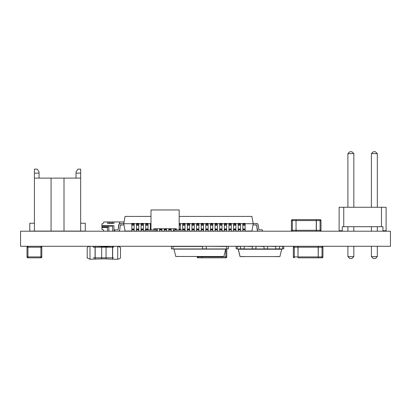 <?xml version="1.0" encoding="UTF-8"?>
<svg xmlns="http://www.w3.org/2000/svg" width="411" height="411" viewBox="0 0 411 411"><rect width="100%" height="100%" fill="white"/><g stroke="black" fill="none" stroke-linecap="round" stroke-linejoin="round"><path stroke-width="0.62" d="M20.55 231.213L20.55 246.276L390.45 246.276L390.45 231.213L20.55 231.213M80.659 231.095L80.659 223.235L85.283 223.235L80.659 223.235L85.283 223.235L85.283 231.095L29.798 231.095L29.798 223.235L34.421 223.235L29.798 223.235L29.798 231.095L29.798 223.235L29.798 231.095L29.798 223.235L34.421 223.235L34.421 231.095M34.421 169.137L37.196 169.137L39.045 171.911L39.045 173.139L34.421 173.139L34.421 169.137M34.421 173.139L34.421 178.107L40.895 178.107L39.045 178.107L39.045 173.139M57.54 178.107L40.895 178.107M74.186 178.107L80.659 178.107L80.659 173.139L76.035 173.139L76.035 178.107L61.239 178.107M34.421 223.235L34.421 178.107L51.067 178.107L51.067 231.095M80.659 223.235L80.659 178.107L51.067 178.107M76.035 173.139L76.035 171.911L77.885 169.137L80.659 169.137L80.659 173.139M64.013 178.107L64.013 231.095L64.013 178.107M275.288 256.634L278.987 256.634M225.845 248.958L225.845 256.911L222.145 256.726L222.022 257.836L201.924 257.836L222.022 257.836L201.924 257.836L201.801 256.911L201.924 257.836L198.102 257.836L198.102 256.911L197.177 256.911A0.925 0.925 -90 0 0 198.102 257.836L222.022 257.836L202.356 257.836L222.022 257.836L222.145 256.911L222.022 257.836L202.356 257.836L225.845 257.836A0.925 0.925 -90 0 0 226.769 256.911L226.769 256.911A0.925 0.925 90 0 1 225.845 257.836A0.925 0.925 -90 0 0 226.769 256.911L226.769 248.866L226.769 256.911A0.925 0.925 90 0 1 225.845 257.836A0.925 0.925 -90 0 0 226.769 256.911L226.769 248.866L226.769 256.911A0.925 0.925 90 0 1 225.845 257.836A0.925 0.925 -90 0 0 226.769 256.911L226.769 248.866L226.769 256.911L225.845 256.911L225.845 257.836A0.925 0.925 90 0 0 226.769 256.911L226.769 248.866L226.769 256.911M222.145 256.911L201.801 256.911L201.801 256.634L201.801 256.911L198.102 256.911L198.102 256.634M197.177 256.634L197.177 256.911L197.177 256.634M89.526 246.302L89.526 246.276A0.925 0.925 -90 0 0 89.125 246.369M93.225 247.201L93.348 246.276L93.225 247.201L113.57 247.201L113.446 246.276L113.57 247.201M93.348 257.836L113.446 257.836M320.082 231.213A0.925 0.925 135 0 0 321.001 230.288L316.378 230.288L316.254 231.213L316.254 219.654L320.077 219.654L320.077 220.579L321.001 220.579A0.925 0.925 135 0 0 320.077 219.654A0.925 0.925 -45 0 1 320.303 219.68M320.077 219.654L316.254 219.654L316.378 220.579L320.077 220.579L320.077 231.213M316.254 219.654L292.334 219.654A0.925 0.925 135 0 0 291.409 220.579L292.334 220.579L292.334 219.654L296.156 219.654L296.033 220.579L296.156 219.654M321.001 230.288L321.001 220.579L321.001 230.288M296.033 227.514L296.033 220.579L316.378 220.579L316.378 230.288L296.033 230.288L296.033 220.579L292.334 220.579L292.334 230.288L291.409 230.288A0.925 0.925 135 0 0 292.329 231.213L292.334 230.288L296.033 230.288L296.156 231.213L296.033 227.514M291.44 230.514A0.925 0.925 -45 0 1 291.409 230.288L291.409 220.579A0.925 0.925 -45 0 1 292.334 219.654M291.409 230.288L291.409 220.579L291.409 230.288M296.208 219.654L316.208 219.654L296.208 219.654M40.895 257.836L41.819 256.911L41.819 247.201L40.895 246.276L41.819 247.201A0.925 0.925 -90 0 0 40.895 246.276L40.895 247.201L41.819 247.201L41.819 256.911L41.819 247.201L41.819 256.911L40.895 257.836A0.925 0.925 -90 0 0 41.819 256.911L40.895 256.911L40.895 257.836L27.948 257.836L27.948 256.911L27.023 256.911A0.925 0.925 -90 0 0 27.948 257.836L40.895 257.836L27.948 257.836L27.023 256.911L27.023 247.201L27.948 247.201L27.948 246.276A0.925 0.925 -90 0 0 27.023 247.201L27.948 246.276M322.019 246.276A0.925 0.925 90 0 1 322.943 247.201A0.925 0.925 -90 0 0 322.019 246.276L322.019 247.201L318.32 247.201L318.196 246.276L318.196 257.836L322.019 257.836A0.925 0.925 -90 0 0 322.943 256.911L322.943 256.911A0.925 0.925 90 0 1 322.019 257.836L322.019 256.911L297.975 256.911L298.098 257.836L297.975 256.911L293.351 256.911A0.925 0.925 -90 0 0 294.276 257.836L294.276 246.276A0.925 0.925 -90 0 0 293.351 247.201L297.975 247.201L298.098 246.276L297.975 256.911L297.975 247.201L318.32 247.201L318.196 257.836L298.53 257.836M322.943 256.911L322.019 256.911L322.019 247.201L322.943 247.201L322.943 256.911L322.943 247.201M298.098 257.836L318.196 257.836M293.351 247.201L293.351 256.911M107.477 231.213L107.477 227.514L101.928 227.514L101.928 227.052L108.864 227.052L108.864 231.213M112.563 231.213L112.563 226.127L101.928 226.127L101.928 225.665L113.95 225.665L113.95 231.213M119.498 223.774L119.498 221.966L113.95 221.966L113.95 223.353L107.477 223.353L107.477 221.966L108.864 221.966L108.864 222.983L112.563 222.983L112.563 221.966L124.071 221.966L107.477 221.966L124.071 221.966M101.928 227.514L101.928 229.364A1.85 1.85 0 0 1 103.778 231.213M107.477 221.966L103.778 221.966A1.85 1.85 0 0 1 101.928 223.815L101.928 225.665M119.498 231.213L119.498 230.54M112.563 221.966L108.864 221.966M101.928 226.127L101.928 227.052M262.465 231.213L262.465 229.893L259.228 229.8L258.766 229.43L258.365 225.351L257.748 223.974L257.101 223.512L253.161 223.42M253.017 224.807L256.731 225.177L257.194 229.985L258.211 231.188L259.362 231.213M240.502 231.023L242.814 231.213L242.814 223.42L245.126 223.42L242.814 223.512M245.126 223.512L245.126 223.974L242.814 223.974M245.126 223.974L245.126 224.437L242.814 224.437M245.126 224.437L245.126 225.351L242.814 225.351M245.126 225.351L245.126 228.968L242.814 228.968M245.126 228.968L245.126 229.43L242.814 229.43M245.126 229.43L245.126 229.8L242.814 229.8M245.126 229.8L242.814 229.893M245.126 229.893L245.126 231.213M141.091 231.023L138.779 231.213L138.779 229.893L136.467 229.893L136.467 223.42L138.779 223.42L136.467 223.512M235.878 231.023L238.19 231.213L238.19 223.42L240.502 223.42L238.19 223.512M240.502 223.512L240.502 223.974L238.19 223.974M240.502 223.974L240.502 224.437L238.19 224.437M240.502 224.437L240.502 225.351L238.19 225.351M240.502 225.351L240.502 228.968L238.19 228.968M240.502 228.968L240.502 229.43L238.19 229.43M240.502 229.43L240.502 229.8L238.19 229.8M240.502 229.8L238.19 229.893M240.502 229.893L240.502 231.213M157.274 228.747L157.274 231.213L159.586 231.213L159.586 228.747M161.898 228.747L159.586 228.968M161.898 228.968L161.898 229.43L159.586 229.43M161.898 229.43L161.898 229.8L159.586 229.8M161.898 229.8L159.586 229.893M161.898 229.893L161.898 231.213M145.124 231.023L143.403 231.213L143.403 229.893L141.091 229.893L141.091 223.42L143.403 223.42L141.091 223.512M258.766 229.43L259.228 229.8L258.766 229.43L259.228 229.8L258.766 229.43L259.228 229.8L258.766 229.43L259.228 229.8L258.766 229.43L259.228 229.8L258.766 229.43L259.228 229.8L258.766 229.43L259.228 229.8L258.766 229.43L259.228 229.8L258.766 229.43L259.228 229.8L258.766 229.43L259.228 229.8L258.766 229.43L259.228 229.8L258.766 229.43L259.228 229.8L262.465 229.893L259.228 229.8L262.465 229.893L259.228 229.8L262.465 229.893L259.228 229.8L262.465 229.893L259.228 229.8L262.465 229.893L259.228 229.8L262.465 229.893L259.228 229.8L262.465 229.893L259.228 229.8L262.465 229.893L259.228 229.8L262.465 229.893L259.228 229.8L262.465 229.893L259.228 229.8L262.465 229.893L259.228 229.8L262.465 229.893L259.228 229.8L258.581 228.968M257.748 223.974L256.269 223.42L257.748 223.974M256.731 225.177L257.563 230.725L257.194 229.985L257.563 230.725L257.194 229.985L257.563 230.725L257.194 229.985L257.563 230.725L257.194 229.985L257.563 230.725L257.194 229.985L257.563 230.725L257.194 229.985L257.563 230.725L257.194 229.985L257.563 230.725L257.194 229.985L257.563 230.725L257.194 229.985L257.563 230.725L257.194 229.985L257.563 230.725L257.194 229.985L257.563 230.725L257.194 229.985L256.916 225.547L257.194 229.985L256.916 225.547L257.194 229.985L256.916 225.547L257.194 229.985L256.916 225.547L257.194 229.985L256.916 225.547L257.194 229.985L256.916 225.547L257.194 229.985L256.916 225.547L257.194 229.985L256.916 225.547L257.194 229.985L256.916 225.547L257.194 229.985L256.916 225.547L257.194 229.985L256.916 225.547L257.194 229.985L256.916 225.547L256.269 224.899L255.252 224.807L256.269 224.899M154.962 229.831L154.962 228.747M157.274 228.968L156.858 228.968M155.671 228.968L154.962 228.968M157.274 229.43L156.766 229.43M155.471 229.43L154.962 229.43M157.274 229.8L156.617 229.8M157.274 229.893L156.57 229.893M194.264 231.023L196.576 231.213L196.576 223.42L198.888 223.42L196.576 223.512M198.888 223.512L198.888 223.974L196.576 223.974M198.888 223.974L198.888 224.437L196.576 224.437M198.888 224.437L198.888 225.351L196.576 225.351M198.888 225.351L198.888 228.968L196.576 228.968M198.888 228.968L198.888 229.43L196.576 229.43M198.888 229.43L198.888 229.8L196.576 229.8M198.888 229.8L196.576 229.893M198.888 229.893L198.888 231.213M189.641 231.023L191.952 231.213L191.952 223.42L194.264 223.42L191.952 223.512M194.264 223.512L194.264 223.974L191.952 223.974M194.264 223.974L194.264 224.437L191.952 224.437M194.264 224.437L194.264 225.351L191.952 225.351M194.264 225.351L194.264 228.968L191.952 228.968M194.264 228.968L194.264 229.43L191.952 229.43M194.264 229.43L194.264 229.8L191.952 229.8M194.264 229.8L191.952 229.893M194.264 229.893L194.264 231.213M185.053 231.023L187.329 231.213L187.329 223.42L189.641 223.42L187.329 223.512M189.641 223.512L189.641 223.974L187.329 223.974M189.641 223.974L189.641 224.437L187.329 224.437M189.641 224.437L189.641 225.351L187.329 225.351M189.641 225.351L189.641 228.968L187.329 228.968M189.641 228.968L189.641 229.43L187.329 229.43M189.641 229.43L189.641 229.8L187.329 229.8M189.641 229.8L187.329 229.893M189.641 229.893L189.641 231.213M182.705 229.919L182.705 223.42L185.017 223.42L182.705 223.512M185.017 223.512L185.017 223.974L182.705 223.974M185.017 223.974L185.017 224.437L182.705 224.437M185.017 224.437L185.017 225.351L182.705 225.351M185.017 225.351L185.017 228.968L182.705 228.968M185.017 228.968L185.017 229.43L182.705 229.43M185.017 229.43L185.017 229.8L182.705 229.8M185.017 229.8L182.705 229.893M131.844 231.213L131.844 223.42L134.156 223.42L131.844 223.512M134.156 223.512L134.156 223.974L131.844 223.974M134.156 223.974L134.156 224.437L131.844 224.437M134.156 224.437L134.156 225.351L131.844 225.351M134.156 225.351L134.156 228.968L131.844 228.968M134.156 228.968L134.156 229.43L131.844 229.43M134.156 229.43L134.156 229.8L131.844 229.8M134.156 229.8L131.844 229.893M134.156 229.893L134.156 231.213L136.467 231.023M123.814 223.42L119.868 223.512L119.221 223.974L118.604 225.351L118.204 229.43L117.741 229.8L114.505 229.893L114.505 231.213M166.522 228.747L166.522 229.893L164.21 229.893L164.21 231.213L161.898 231.023M171.146 228.747L171.146 229.893L168.834 229.893L168.834 231.213L166.522 231.023M117.613 231.213L118.758 231.188L119.776 229.985L120.238 225.177L123.952 224.807M120.7 223.42L119.868 223.512L118.851 224.437L118.204 229.43L117.741 229.8L114.505 229.893L117.741 229.8L114.505 229.893L117.741 229.8L114.505 229.893L117.741 229.8L114.505 229.893L117.741 229.8L114.505 229.893L117.741 229.8L114.505 229.893L117.741 229.8L114.505 229.893L117.741 229.8L114.505 229.893L117.741 229.8L114.505 229.893L117.741 229.8L114.505 229.893L117.741 229.8L114.505 229.893L117.741 229.8L114.505 229.893L117.741 229.8L118.204 229.43L117.741 229.8L118.389 228.968L118.851 224.437L118.604 225.351L119.221 223.974L118.851 224.437L119.868 223.512L119.221 223.974L120.7 223.42M164.21 229.893L164.21 228.747M166.522 228.968L164.21 228.968M166.522 229.43L164.21 229.43M166.522 229.8L164.21 229.8M166.522 229.893L166.522 231.213M168.834 229.893L168.834 228.747M171.146 228.968L168.834 228.968M171.146 229.43L168.834 229.43M171.146 229.8L168.834 229.8M171.146 229.893L171.146 231.213M120.053 225.547L120.7 224.899L121.718 224.807L120.7 224.899L120.053 225.547M136.467 231.213L136.467 229.893M138.779 223.512L138.779 223.974L136.467 223.974M138.779 223.974L138.779 224.437L136.467 224.437M138.779 224.437L138.779 225.351L136.467 225.351M138.779 225.351L138.779 228.968L136.467 228.968M138.779 228.968L138.779 229.43L136.467 229.43M138.779 229.43L138.779 229.8L136.467 229.8M141.091 231.213L141.091 229.893M143.403 223.512L143.403 223.974L141.091 223.974M143.403 223.974L143.403 224.437L141.091 224.437M143.403 224.437L143.403 225.351L141.091 225.351M143.403 225.351L143.403 228.968L141.091 228.968M143.403 228.968L143.403 229.43L141.091 229.43M143.403 229.43L143.403 229.8L141.091 229.8M171.146 231.023L173.457 231.213L173.457 229.569M175.769 228.747L174.505 228.968M175.769 228.968L175.769 229.43L174.706 229.43M175.769 229.43L175.769 229.8L175.143 229.8M175.769 229.8L175.405 229.893M150.339 229.919L150.339 223.42L150.996 223.42M150.996 223.512L150.339 223.512M150.996 223.974L150.339 223.974M150.996 224.437L150.339 224.437M150.996 225.351L150.339 225.351M150.996 228.968L150.339 228.968M150.996 229.43L150.339 229.43M150.996 229.8L150.339 229.8M150.996 229.893L150.339 229.893M145.715 229.919L145.715 223.42L148.027 223.42L145.715 223.512M148.027 223.512L148.027 223.974L145.715 223.974M148.027 223.974L148.027 224.437L145.715 224.437M148.027 224.437L148.027 225.351L145.715 225.351M148.027 225.351L148.027 228.968L145.715 228.968M148.027 228.968L148.027 229.43L145.715 229.43M148.027 229.43L148.027 229.8L145.715 229.8M148.027 229.8L145.715 229.893M201.2 231.213L201.2 223.42L203.512 223.42L203.512 231.213L205.824 231.213L205.824 223.42L208.136 223.42L205.824 223.512M208.136 223.512L208.136 223.974L205.824 223.974M208.136 223.974L208.136 224.437L205.824 224.437M208.136 224.437L208.136 225.351L205.824 225.351M208.136 225.351L208.136 228.968L205.824 228.968M208.136 228.968L208.136 229.43L205.824 229.43M208.136 229.43L208.136 229.8L205.824 229.8M208.136 229.8L205.824 229.893M208.136 229.893L208.136 231.213M219.695 229.893L219.695 223.42L222.007 223.42L222.007 229.893L219.695 229.893L219.695 231.213L217.383 231.023M215.071 229.893L215.071 223.42L217.383 223.42L217.383 229.893L215.071 229.893L215.071 231.213L212.759 231.023M210.447 229.893L210.447 223.42L212.759 223.42L212.759 229.893L210.447 229.893L210.447 231.213L208.136 231.023M179.181 223.512L180.393 223.512L179.181 223.42M180.393 223.512L180.393 223.974L179.181 223.974M180.393 223.974L180.393 224.437L179.181 224.437M180.393 224.437L180.393 225.351L179.181 225.351M180.393 225.351L180.393 228.968L179.181 228.968M180.393 228.968L180.393 229.43L179.181 229.43M180.393 229.43L180.393 229.8L179.181 229.8M180.393 229.8L179.181 229.893M222.007 223.512L219.695 223.512M222.007 223.974L219.695 223.974M222.007 224.437L219.695 224.437M222.007 225.351L219.695 225.351M222.007 228.968L219.695 228.968M222.007 229.43L219.695 229.43M222.007 229.8L219.695 229.8M222.007 229.893L222.007 231.213M224.319 231.213L224.319 223.42L226.631 223.42L224.319 223.512M226.631 223.512L226.631 223.974L224.319 223.974M226.631 223.974L226.631 224.437L224.319 224.437M226.631 224.437L226.631 225.351L224.319 225.351M226.631 225.351L226.631 228.968L224.319 228.968M226.631 228.968L226.631 229.43L224.319 229.43M226.631 229.43L226.631 229.8L224.319 229.8M226.631 229.8L224.319 229.893M226.631 229.893L226.631 231.213L228.942 231.213L228.942 223.42L231.254 223.42L228.942 223.512M203.512 223.512L201.2 223.512M203.512 223.974L201.2 223.974M203.512 224.437L201.2 224.437M203.512 225.351L201.2 225.351M203.512 228.968L201.2 228.968M203.512 229.43L201.2 229.43M203.512 229.8L201.2 229.8M203.512 229.893L201.2 229.893M233.566 229.893L233.566 223.42L235.878 223.42L235.878 229.893L233.566 229.893L233.566 231.213L231.254 231.023M235.878 223.512L233.566 223.512M235.878 223.974L233.566 223.974M235.878 224.437L233.566 224.437M235.878 225.351L233.566 225.351M235.878 228.968L233.566 228.968M235.878 229.43L233.566 229.43M235.878 229.8L233.566 229.8M235.878 229.893L235.878 231.213M231.254 223.512L231.254 223.974L228.942 223.974M231.254 223.974L231.254 224.437L228.942 224.437M231.254 224.437L231.254 225.351L228.942 225.351M231.254 225.351L231.254 228.968L228.942 228.968M231.254 228.968L231.254 229.43L228.942 229.43M231.254 229.43L231.254 229.8L228.942 229.8M231.254 229.8L228.942 229.893M231.254 229.893L231.254 231.213M217.383 223.512L215.071 223.512M217.383 223.974L215.071 223.974M217.383 224.437L215.071 224.437M217.383 225.351L215.071 225.351M217.383 228.968L215.071 228.968M217.383 229.43L215.071 229.43M217.383 229.8L215.071 229.8M217.383 229.893L217.383 231.213M212.759 223.512L210.447 223.512M212.759 223.974L210.447 223.974M212.759 224.437L210.447 224.437M212.759 225.351L210.447 225.351M212.759 228.968L210.447 228.968M212.759 229.43L210.447 229.43M212.759 229.8L210.447 229.8M212.759 229.893L212.759 231.213M233.443 216.412L230.797 216.412M230.946 216.412L222.346 216.412M232.22 216.412L230.782 216.412M233.016 216.412L232.025 216.412L233.016 216.412M223.702 216.412L232.092 216.412L223.702 216.412M233.042 216.412L232.092 216.412L233.042 216.412M231.018 216.412L233.232 216.412M222.556 216.412L228.367 216.412M143.768 216.412L125.047 216.412L123.757 223.718L125.047 231.023L131.844 231.023M146.64 216.412L143.393 216.412M143.624 216.412L150.996 216.412M228.578 216.412L232.004 216.412M245.126 231.023L251.922 231.023L253.212 223.718L251.922 216.412L179.181 216.412M238.051 216.412L247.299 216.412L238.051 216.412M253.212 223.718L245.126 223.718M242.814 223.718L240.502 223.718M238.19 223.718L235.878 223.718M233.566 223.718L231.254 223.718M228.942 223.718L226.631 223.718M224.319 223.718L222.007 223.718M219.695 223.718L217.383 223.718M215.071 223.718L212.759 223.718M210.447 223.718L208.136 223.718M205.824 223.718L203.512 223.718M201.2 223.718L198.888 223.718M196.576 223.718L194.264 223.718M191.952 223.718L189.641 223.718M187.329 223.718L185.017 223.718M182.705 223.718L180.393 223.718M150.339 223.718L148.027 223.718M145.715 223.718L143.403 223.718M141.091 223.718L138.779 223.718M136.467 223.718L134.156 223.718M131.844 223.718L123.757 223.718M198.888 231.023L201.2 231.023M222.007 231.023L224.319 231.023M117.731 259.223L117.731 246.276C122.529 248.003 119.765 248.331 120.505 248.234L120.505 257.26C120.212 256.952 121.697 258.334 117.731 259.223L112.645 259.223L112.645 246.276L106.059 246.626L95.075 246.276L95.075 259.223L95.075 246.276M120.505 248.126L120.505 257.373L120.505 248.126M87.214 248.126L87.214 248.126C87.394 247.011 88.319 246.395 89.988 246.276C86.921 246.497 87.04 248.917 87.214 248.126L87.214 257.265C87.949 257.168 85.211 257.517 89.988 259.223L89.988 246.276M106.059 246.626L106.059 258.879L112.645 259.223L112.645 246.276M228.316 248.866L228.316 246.276L228.316 248.866L228.316 246.276L228.316 248.866L228.269 246.276L228.269 248.866L228.269 246.276L228.269 248.866L226.651 248.866M240.039 256.587L279.896 256.587L240.039 256.587L238.216 249.23M238.642 249.03L238.19 249.117M240.949 256.634L244.648 256.634M237.265 248.866L237.311 246.461L240.502 246.461M236.155 248.866L236.155 246.276L236.155 248.866L237.311 248.866M223.394 256.474L176.268 256.474M174.434 249.117L173.987 249.23L175.821 256.587M223.831 256.474L175.836 256.474M225.68 249.117L173.987 249.117L225.68 249.004M223.846 256.587L225.68 249.23L225.228 249.117M219.207 256.634L222.906 256.634M202.561 246.276L202.561 248.866L206.26 248.866L206.26 246.276L226.651 246.461L226.651 248.958L173.016 248.958L173.016 246.461L202.561 246.461M171.397 246.276L171.397 248.866L173.016 248.866M281.72 249.23L279.896 256.587L281.746 249.23L281.242 249.23M238.786 249.23L238.282 249.117M281.268 249.117L238.76 249.117M240.132 256.634L238.282 249.23L281.746 249.23M240.502 246.276L240.502 248.866L244.201 248.866L244.201 246.276L252.246 246.461M252.246 246.276L252.246 248.866L255.945 248.866L255.945 246.276L263.99 246.461M263.99 246.276L263.99 248.866L267.689 248.866L267.689 246.276L275.735 246.461M275.735 246.276L275.735 248.866L279.434 248.866L279.434 246.276L282.67 246.461L282.67 248.958L237.311 248.958M282.67 248.866L283.78 248.866L283.78 246.276M371.4 153.627L373.25 151.777L371.4 153.627L373.25 151.777L371.4 153.627L373.25 151.777L371.4 153.627L373.25 151.777L371.4 153.627L373.25 151.777L371.4 153.627L371.4 207.262L371.4 153.627L371.4 207.262L371.4 153.627L371.4 207.262L371.4 153.627L371.4 207.262L371.4 153.627L371.4 207.262L371.4 153.627L371.4 207.262L371.4 153.627L373.25 151.777L375.469 151.777L377.319 153.627L371.4 153.627L373.25 151.777L375.469 151.777L377.319 153.627L377.319 207.262M377.319 256.644L375.469 258.493L373.25 258.493L371.4 256.644L371.4 246.276L371.4 256.644L377.319 256.644L377.319 246.276M377.319 231.213L377.319 226.702M371.4 231.213L371.4 226.702L371.4 231.213M347.912 153.627L349.761 151.777L347.912 153.627L349.761 151.777L347.912 153.627L349.761 151.777L347.912 153.627L349.761 151.777L347.912 153.627L349.761 151.777L347.912 153.627L347.912 207.262L347.912 153.627L347.912 207.262L347.912 153.627L347.912 207.262L347.912 153.627L347.912 207.262L347.912 153.627L347.912 207.262L347.912 153.627L347.912 207.262L347.912 153.627L349.761 151.777L351.98 151.777L353.83 153.627L347.912 153.627L349.761 151.777L351.98 151.777L353.83 153.627L353.83 207.262M353.83 256.644L351.98 258.493L349.761 258.493L347.912 256.644L347.912 246.276L347.912 256.644L353.83 256.644L353.83 246.276M353.83 231.213L353.83 226.702M347.912 231.213L347.912 226.702L347.912 231.213M371.4 256.644L371.4 246.276L371.4 256.644M347.912 256.644L347.912 246.276L347.912 256.644M375.469 151.777L377.319 153.627L375.469 151.777L377.319 153.627L375.469 151.777L377.319 153.627L375.469 151.777L377.319 153.627L375.469 151.777L377.319 153.627L375.469 151.777L373.25 151.777L375.469 151.777M351.98 151.777L353.83 153.627L351.98 151.777L353.83 153.627L351.98 151.777L353.83 153.627L351.98 151.777L353.83 153.627L351.98 151.777L353.83 153.627L351.98 151.777L349.761 151.777L351.98 151.777M381.48 226.702L381.48 207.262L339.126 207.262L339.126 230.751L339.126 207.262L339.126 230.751L342.271 230.751L342.271 226.702L382.96 226.702L382.96 230.751L382.96 226.702M343.75 226.702L343.75 207.262L339.126 207.262L339.126 230.751M343.75 207.262L339.126 207.262L343.75 207.262M381.48 207.262L386.104 207.262L381.48 207.262M342.271 230.751L342.271 226.702M386.104 207.262L386.104 230.751L382.96 230.751M176.365 229.919L185.053 229.919L179.181 229.919L179.181 209.954L150.996 209.954L150.996 229.919L153.817 229.919L153.817 228.747L176.365 228.747L176.365 229.919L175.656 229.919A1.176 1.176 -7.8 0 1 174.485 228.747A1.176 1.176 172.2 0 0 175.656 229.919L176.365 229.919L175.656 229.919A1.176 1.176 172.2 0 1 174.485 228.747M173.308 209.954L168.613 209.954M161.564 209.954L156.868 209.954M155.692 228.747A1.176 1.176 172.2 0 1 154.521 229.919L153.817 229.919L154.521 229.919A1.176 1.176 172.2 0 0 155.692 228.747A1.176 1.176 172.2 0 1 154.521 229.919L153.817 229.919M150.996 229.919L145.124 229.919L150.996 229.919L145.124 229.919L145.124 231.095L154.521 231.095A2.348 2.348 172.2 0 0 156.868 228.747M145.124 229.919L145.124 231.095L145.124 229.919M173.308 228.747A2.348 2.348 -7.8 0 0 175.656 231.095L185.053 231.095L185.053 229.919L179.181 229.919M85.283 223.235L85.283 231.095M40.895 256.911L27.948 256.911L27.948 247.201L40.895 247.201L40.895 256.911M89.988 259.223L101.666 258.879L101.666 246.626M95.182 259.156L95.182 246.348M112.537 259.156L112.537 246.348M106.059 258.879L101.666 258.879"/></g></svg>
